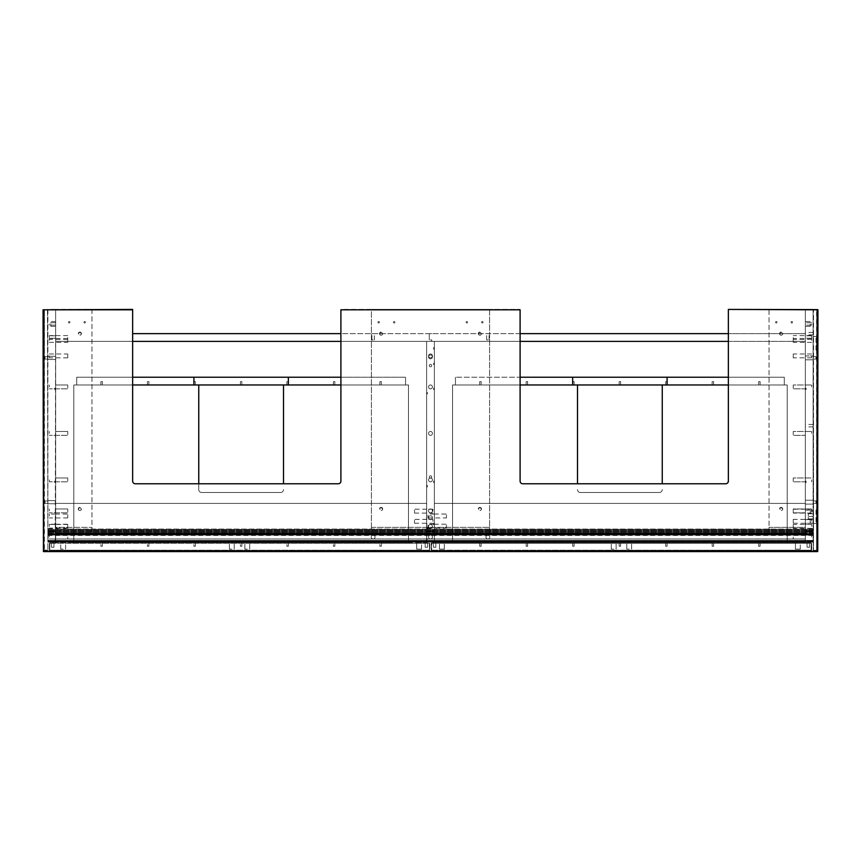 <?xml version="1.0" encoding="UTF-8"?>
<svg xmlns="http://www.w3.org/2000/svg" width="861" height="861" viewBox="0 0 861 861"><rect width="100%" height="100%" fill="white"/><g stroke="black" fill="none" stroke-linecap="round" stroke-linejoin="round"><path stroke-width="0.65" stroke-dasharray="4.3 3.23" d="M43.437 309.809L132.648 309.422L43.437 309.809L43.437 551.578L817.563 551.578L817.95 309.809L728.352 309.422L817.756 309.616M817.756 551.384L817.563 309.809M43.437 551.191L817.563 551.191M132.648 309.809L132.648 481.116A2.658 2.658 0 0 0 135.306 483.774L338.233 483.774A2.669 2.669 0 0 0 340.902 481.116L340.902 309.422L520.098 309.422L340.902 309.809M520.098 309.809L520.098 481.116A2.658 2.658 0 0 0 522.767 483.774M522.756 483.774L725.694 483.774A2.669 2.669 0 0 0 728.352 481.116L728.352 309.809M382.306 508.959A1.205 1.205 0 0 0 380.497 507.915A1.205 1.205 0 0 0 380.497 510.003A1.205 1.205 0 0 0 382.306 508.959A1.205 1.205 0 0 0 380.497 507.915A1.205 1.205 0 0 0 380.497 510.003A1.205 1.205 0 0 0 382.306 508.959M481.105 508.959A1.205 1.205 0 0 0 479.297 507.915A1.205 1.205 0 0 0 479.297 510.003A1.205 1.205 0 0 0 481.105 508.959A1.205 1.205 0 0 0 479.297 507.915A1.205 1.205 0 0 0 479.297 510.003A1.205 1.205 0 0 0 481.105 508.959M782.348 508.959A1.205 1.205 0 0 0 780.54 507.915A1.205 1.205 0 0 0 780.54 510.003A1.205 1.205 0 0 0 782.348 508.959A1.205 1.205 0 0 0 780.54 507.915A1.205 1.205 0 0 0 780.54 510.003A1.205 1.205 0 0 0 782.348 508.959M782.348 333.637A1.205 1.205 0 0 0 780.54 332.594A1.205 1.205 0 0 0 780.54 334.681A1.205 1.205 0 0 0 782.348 333.637A1.205 1.205 0 0 0 780.54 332.594A1.205 1.205 0 0 0 780.54 334.681A1.205 1.205 0 0 0 782.348 333.637M481.105 333.637A1.205 1.205 0 0 0 479.297 332.594A1.205 1.205 0 0 0 479.297 334.681A1.205 1.205 0 0 0 481.105 333.637A1.205 1.205 0 0 0 479.297 332.594A1.205 1.205 0 0 0 479.297 334.681A1.205 1.205 0 0 0 481.105 333.637M382.306 333.637A1.205 1.205 0 0 0 380.497 332.594A1.205 1.205 0 0 0 380.497 334.681A1.205 1.205 0 0 0 382.306 333.637A1.205 1.205 0 0 0 380.497 332.594A1.205 1.205 0 0 0 380.497 334.681A1.205 1.205 0 0 0 382.306 333.637M81.063 333.637A1.205 1.205 0 0 0 79.255 332.594A1.205 1.205 0 0 0 79.255 334.681A1.205 1.205 0 0 0 81.063 333.637A1.205 1.205 0 0 0 79.255 332.594A1.205 1.205 0 0 0 79.255 334.681A1.205 1.205 0 0 0 81.063 333.637M81.063 508.959A1.205 1.205 0 0 0 79.255 507.915A1.205 1.205 0 0 0 79.255 510.003A1.205 1.205 0 0 0 81.063 508.959A1.205 1.205 0 0 0 79.255 507.915A1.205 1.205 0 0 0 79.255 510.003A1.205 1.205 0 0 0 81.063 508.959M43.244 309.616L43.244 551.384M132.648 333.637L805.358 333.637L805.358 332.432L805.358 334.854L805.358 333.637L728.352 333.637M813.107 333.637L813.107 334.854L813.107 333.637M805.358 425.657L805.358 426.873L805.358 425.657M813.107 425.657L813.107 426.873L813.107 425.657M805.358 517.676L805.358 518.892L805.358 517.676M813.107 517.676L813.107 518.892L813.107 517.676M805.358 340.418L805.358 338.481L805.358 340.418M811.654 340.418L811.654 338.481L811.654 340.418M805.358 386.912L805.358 384.975L805.358 386.912M811.654 386.912L811.654 384.975L811.654 386.912M805.358 433.406L805.358 431.469L805.358 433.406M811.654 433.406L811.654 431.469L811.654 433.406M805.358 479.9L805.358 481.837L805.358 479.9M811.654 479.9L811.654 481.837L811.654 479.9M805.358 510.896L805.358 508.959L805.358 510.896M811.654 510.896L811.654 508.959L811.654 510.896M805.358 537.049L805.358 538.997L805.358 537.049M811.654 537.049L811.654 535.111L811.654 537.049M805.358 355.916L805.358 359.812L805.358 355.937L805.358 359.812L805.358 355.937L813.107 355.937L813.107 359.812L805.358 359.812L813.107 359.812L813.107 355.937L813.107 359.812L813.107 355.937L805.358 355.937M811.654 355.916L811.654 357.853L811.654 355.916M805.358 526.394L805.358 524.457L805.358 526.394M811.654 526.394L811.654 524.457L811.654 526.394M805.358 511.143L805.358 509.206L805.358 511.143M811.654 511.143L811.654 509.206L811.654 511.143M805.358 521.314L805.358 519.377L805.358 521.314M811.654 521.314L811.654 519.377L811.654 521.314M805.358 323.951L805.358 326.373L805.358 323.951M810.201 323.951L810.201 326.373L810.201 323.951M811.654 323.951L811.654 325.167L811.654 323.951M805.358 337.028L805.358 338.244L805.358 337.028M811.654 337.028L811.654 338.244L811.654 337.028M805.358 504.094L805.358 500.219L805.358 504.094L805.358 500.219L805.358 504.094L813.107 504.094L813.107 500.219L813.107 504.094L805.358 504.094M813.107 504.094L813.107 500.219L813.107 504.094M805.358 389.581L805.358 388.128L805.358 389.581L805.358 388.128L805.358 389.581L806.09 389.581L806.09 388.128L806.09 389.581L805.358 389.581M805.358 482.569L805.358 481.116L805.358 482.569L805.358 481.116L805.358 482.569L806.09 482.569L806.09 481.116L806.09 482.569L805.358 482.569M811.654 523.251L805.358 523.251L806.09 523.251L806.09 524.704L806.09 523.251L806.09 524.704L806.09 523.251L805.358 523.251L805.358 524.704L805.358 510.175L805.358 523.251L805.358 519.366L805.358 523.251L813.107 523.251L813.107 510.175L810.201 510.476L810.201 513.802L808.264 513.802L808.264 519.613L810.201 519.613L810.201 522.939L813.107 523.251M806.09 389.581L806.09 388.128L806.09 389.581M806.09 482.569L806.09 481.116L806.09 482.569M805.358 337.512L805.358 339.46L805.358 337.512M811.654 337.512L811.654 335.575L811.654 337.512M813.107 510.476L813.107 523.004L810.201 523.004L810.201 519.613L813.107 519.613L808.264 519.613L808.264 513.802L813.107 513.802L810.201 513.802L810.201 510.476M805.358 513.802L805.358 519.613L805.358 513.802L808.264 513.802M805.358 533.906L805.358 309.422L805.358 541.892L805.358 528.579L805.358 533.906L805.358 531L805.358 533.906L434.375 533.906L434.375 528.579L434.375 540.783L434.375 533.906L55.642 533.906L55.642 528.579L55.255 541.892L55.642 309.422L47.893 309.422L47.893 541.515L47.893 309.422L55.642 309.422L55.642 541.504L48.281 541.892L55.642 541.504L55.642 529.063L55.642 533.906L426.625 533.906L426.625 529.063L426.625 533.906L55.642 533.906L55.642 503.394L426.625 503.394L426.625 533.906L55.642 533.906L55.642 503.394L426.625 503.394L427.013 541.171L426.625 528.579L426.625 533.906L426.625 531L426.625 533.906L434.375 533.906L434.375 529.063L434.375 533.906L805.358 533.906L805.358 529.063L805.358 533.906L434.375 533.906L434.375 503.394L805.358 503.394L805.358 533.906L434.375 533.906L434.375 503.394L805.358 503.394L805.358 533.906L813.107 533.906L813.107 528.579L813.107 541.892L813.107 309.422L813.107 541.892L813.107 533.906L805.358 533.906M805.358 541.892L813.107 541.892L805.358 541.892M805.358 309.422L813.107 309.422L805.358 309.422L805.358 533.174L769.034 533.174L769.034 527.362L805.358 527.362L805.358 533.174L805.358 527.362L769.034 527.362L769.034 533.174L805.358 533.174L769.034 533.174L769.034 309.422L805.358 309.422L805.358 533.174L769.034 533.174L769.034 309.422L805.358 309.422M805.358 531L813.107 531L805.358 531M813.107 533.895L805.358 533.895L813.107 533.885M816.788 309.616L813.107 309.809L813.494 550.222L813.494 309.809L816.594 309.809L816.594 550.222L813.301 550.416L813.107 309.809L813.301 550.416L816.594 550.222L816.788 309.616M816.788 550.416L816.981 309.809L816.981 550.222L813.301 550.416L816.788 550.416M813.107 509.927L813.107 523.488L813.107 509.927L816.013 509.927L816.013 523.488L816.013 509.927L813.107 509.927M813.107 350.104L813.107 336.543L813.107 350.104L816.013 350.104L816.013 336.543L816.013 350.104L813.107 350.104M813.107 503.373L813.107 500.951L813.107 503.373L813.107 500.951L813.107 503.373L816.013 503.373L816.013 500.951L816.013 503.373L813.107 503.373M813.107 356.669L813.107 359.091L813.107 356.669L813.107 359.091L813.107 356.669L816.013 356.669L816.013 359.091L816.013 356.669L813.107 356.669M816.013 356.669L816.013 359.091L816.013 356.669M816.013 503.373L816.013 500.951L816.013 503.373M813.107 336.543L816.013 336.543L813.107 336.543M813.107 523.488L816.013 523.488L813.107 523.488M44.019 550.222L47.506 550.61L44.019 550.222L44.406 309.809L44.406 550.222L47.506 550.222L44.019 550.061L44.406 309.422L47.506 309.809L47.893 550.222L47.506 309.422L44.019 309.809L47.506 309.422L44.019 309.809L44.019 550.222M47.506 309.422L47.893 309.971L47.506 309.422M47.893 503.373L47.893 500.951L47.893 503.373L47.893 500.951L47.893 503.373L44.987 503.373L44.987 500.951L44.987 503.373L47.893 503.373M47.893 356.669L47.893 359.091L47.893 356.669L47.893 359.091L47.893 356.669L44.987 356.669L44.987 359.091L44.987 356.669L47.893 356.669M44.987 356.669L44.987 359.091L44.987 356.669M44.987 503.373L44.987 500.951L44.987 503.373M813.107 541.128L813.107 533.809L813.107 542.139L813.107 534.39L813.107 541.031L47.893 541.031L813.107 541.031L813.107 534.756L813.107 541.515L47.893 541.128M47.893 534.81L47.893 542.139L47.893 534.509L813.107 534.81L47.893 534.81M813.107 534.627L47.893 534.638M47.893 534.703L813.107 534.659L47.893 534.703M813.107 540.439L47.893 540.45L813.107 540.439M813.107 541.515L48.281 541.892L47.893 533.906L47.893 542.139L47.893 528.579L48.281 541.892L813.107 541.515M813.107 534.39L47.893 534.39L813.107 534.39M813.107 542.139L47.893 542.139L813.107 542.139M813.107 533.906L47.893 533.906L813.107 533.906M813.107 533.271L47.893 533.174L47.893 533.809L47.893 533.056L813.107 533.271M813.107 533.056L47.893 533.056L47.893 532.335L47.893 533.056L813.107 533.056L813.107 532.335L813.107 533.056M813.107 532.206L47.893 532.206M813.107 532.087L47.893 532.087L47.893 531.366L47.893 532.087L813.107 532.087L813.107 531.366L813.107 532.087M813.107 531.237L47.893 531.237M813.107 531.119L47.893 531.119L47.893 530.398L47.893 531.119L813.107 531.119L813.107 530.398L813.107 531.119M813.107 530.268L47.893 530.268M813.107 530.15L47.893 530.15L47.893 529.375L47.893 530.15L813.107 530.15L813.107 529.375L813.107 530.15M813.107 529.3L47.893 529.375L813.107 529.3M813.107 541.278L47.893 541.278M813.107 534.756L47.893 534.756L813.107 534.746M813.107 535.047L47.893 535.036L813.107 535.047M47.893 359.457L47.893 356.303L47.893 359.457L47.893 356.303L47.893 359.457L55.642 359.457L55.642 356.303L55.642 359.457L55.642 356.303L55.642 359.457L47.893 359.457M47.893 503.728L47.893 500.585L47.893 503.728L47.893 500.585L47.893 503.728L55.642 503.728L55.642 500.585L55.642 503.728L55.642 500.585L55.642 503.728L47.893 503.728M55.255 541.892L48.281 541.892L55.255 541.892M55.642 340.418L55.642 342.355L55.642 340.418M49.346 340.418L49.346 338.481L49.346 340.418M55.642 386.912L55.642 388.849L55.642 386.912M49.346 386.912L49.346 384.975L49.346 386.912M55.642 433.406L55.642 435.343L55.642 433.406M49.346 433.406L49.346 431.469L49.346 433.406M55.642 479.9L55.642 481.837L55.642 479.9M49.346 479.9L49.346 481.837L49.346 479.9M55.642 510.896L55.642 512.833L55.642 510.896M49.346 510.896L49.346 508.959L49.346 510.896M55.642 537.049L55.642 538.997L55.642 537.049M49.346 537.049L49.346 535.111L49.346 537.049M55.642 355.916L55.642 353.979L55.642 355.916M49.346 355.916L49.346 357.853L49.346 355.916M55.642 526.394L55.642 524.457L55.642 526.394M49.346 526.394L49.346 524.457L49.346 526.394M55.642 515.987L55.642 517.924L55.642 515.987M49.346 515.987L49.346 514.049L49.346 515.987M55.642 526.157L55.642 528.094L55.642 526.157M49.346 526.157L49.346 524.22L49.346 526.157M55.642 323.951L55.642 321.53L55.642 323.951M50.799 323.951L50.799 326.373L50.799 323.951M49.346 323.951L49.346 325.167L49.346 323.951M55.642 337.028L55.642 338.244L55.642 337.028M49.346 337.028L49.346 338.244L49.346 337.028M55.642 389.581L55.642 388.128L55.642 389.581L54.921 389.581L54.921 388.128L54.921 389.581L54.921 388.128L54.921 389.581L55.642 389.581L55.642 388.128L55.642 389.581M55.642 482.569L55.642 481.116L55.642 482.569L54.921 482.569L54.921 481.116L54.921 482.569L54.921 481.116L54.921 482.569L55.642 482.569L55.642 481.116L55.642 482.569M55.642 523.251L55.642 524.704L55.642 523.251L54.921 523.251L54.921 524.704L54.921 523.251L54.921 524.704L54.921 523.251L55.642 523.251L55.642 524.704L55.642 523.251M55.642 337.512L55.642 339.46L55.642 337.512M49.346 337.512L49.346 335.575L49.346 337.512M55.642 531L47.893 531L55.642 531M47.893 533.895L55.642 533.895M49.734 542.86L49.346 550.222L49.346 543.248L429.391 543.248L49.734 543.248L49.734 550.222L49.346 543.248L49.734 550.61L49.734 542.86L429.779 543.248L429.391 550.222L49.734 550.222L429.23 550.61L49.734 550.61L429.779 550.222L429.779 543.248L429.391 550.61L429.391 543.248L49.734 543.248L49.734 550.61L429.391 550.222L49.734 550.222L49.895 542.86L429.779 543.248L429.23 550.61L49.895 550.61L429.779 550.222L429.23 542.86L429.779 543.248L429.779 550.222L429.391 542.86L49.734 542.86M416.702 542.86L421.546 542.86L416.702 542.86L421.546 542.86L416.702 542.86L421.546 542.86L416.702 542.86L421.546 542.86L416.702 542.86L421.546 542.86L416.702 542.86L416.702 549.157L421.546 549.157L416.702 549.157L421.546 549.157L416.702 549.157L421.546 549.157L416.702 549.157L421.546 549.157L416.702 549.157L421.546 549.157L416.702 549.157L416.702 542.86L416.702 549.157M63.154 542.86L65.576 542.86L63.154 542.86M53.942 542.86L51.52 542.86L53.942 542.86L51.52 542.86L53.942 542.86L51.52 542.86L53.942 542.86L53.942 547.219L51.52 547.219L53.942 547.219L53.942 542.86L53.942 547.219L51.52 547.219L53.942 547.219M425.173 542.86L427.594 542.86L425.173 542.86L427.594 542.86L425.173 542.86L425.173 547.219L427.594 547.219L425.173 547.219L427.594 547.219L425.173 547.219L427.594 547.219L425.173 547.219L425.173 542.86L427.594 542.86L425.173 542.86L425.173 547.219M193.919 542.86L195.372 542.86L193.919 542.86L195.372 542.86L193.919 542.86L193.919 546.251L195.372 546.251L193.919 546.251L193.919 542.86M240.413 542.86L241.866 542.86L240.413 542.86L241.866 542.86L240.413 542.86L240.413 546.251L241.866 546.251L240.413 546.251L240.413 542.86M286.907 542.86L288.36 542.86L286.907 542.86L288.36 542.86L286.907 542.86L286.907 546.251L288.36 546.251L286.907 546.251L286.907 542.86M147.425 542.86L148.878 542.86L147.425 542.86L148.878 542.86L147.425 542.86L147.425 546.251L148.878 546.251L147.425 546.251L147.425 542.86M100.931 542.86L102.384 542.86L100.931 542.86L102.384 542.86L100.931 542.86L100.931 546.251L102.384 546.251L100.931 546.251L100.931 542.86M333.401 542.86L334.854 542.86L333.401 542.86L334.854 542.86L333.401 542.86L333.401 546.251L334.854 546.251L333.401 546.251L333.401 542.86M379.895 542.86L381.348 542.86L379.895 542.86L381.348 542.86L379.895 542.86L379.895 546.251L381.348 546.251L379.895 546.251L379.895 542.86M231.813 542.86L229.392 542.86L231.813 542.86M247.311 542.86L244.89 542.86L247.311 542.86M247.311 549.157L244.89 549.157L247.311 549.157M231.813 549.157L229.392 549.157L231.813 549.157M379.895 546.251L381.348 546.251L379.895 546.251M333.401 546.251L334.854 546.251L333.401 546.251M100.931 546.251L102.384 546.251L100.931 546.251M147.425 546.251L148.878 546.251L147.425 546.251M286.907 546.251L288.36 546.251L286.907 546.251M240.413 546.251L241.866 546.251L240.413 546.251M193.919 546.251L195.372 546.251L193.919 546.251M63.154 549.157L60.733 549.157L63.154 549.157M379.529 333.637A1.571 1.571 0 0 0 381.886 335.004A1.571 1.571 0 0 0 381.886 332.271A1.571 1.571 0 0 0 379.529 333.637A1.571 1.571 0 0 1 381.886 332.271A1.571 1.571 0 0 1 381.886 335.004A1.571 1.571 0 0 1 379.529 333.637M382.671 508.959A1.571 1.571 0 0 0 380.314 507.592A1.571 1.571 0 0 0 380.314 510.325A1.571 1.571 0 0 0 382.671 508.959A1.571 1.571 0 0 1 380.314 510.325A1.571 1.571 0 0 1 380.314 507.592A1.571 1.571 0 0 1 382.671 508.959M478.329 333.637A1.571 1.571 0 0 0 480.686 335.004A1.571 1.571 0 0 0 480.686 332.271A1.571 1.571 0 0 0 478.329 333.637A1.571 1.571 0 0 1 480.686 332.271A1.571 1.571 0 0 1 480.686 335.004A1.571 1.571 0 0 1 478.329 333.637M481.471 508.959A1.571 1.571 0 0 0 479.114 507.592A1.571 1.571 0 0 0 479.114 510.325A1.571 1.571 0 0 0 481.471 508.959A1.571 1.571 0 0 1 479.114 510.325A1.571 1.571 0 0 1 479.114 507.592A1.571 1.571 0 0 1 481.471 508.959M430.5 475.789A1.205 1.205 0 0 1 431.544 477.597A1.205 1.205 0 0 1 429.456 477.597A1.205 1.205 0 0 1 430.5 475.789A1.205 1.205 0 0 0 429.456 477.597A1.205 1.205 0 0 0 431.544 477.597A1.205 1.205 0 0 0 430.5 475.789M430.5 366.818A1.205 1.205 0 0 1 429.456 364.999A1.205 1.205 0 0 1 431.544 364.999A1.205 1.205 0 0 1 430.5 366.818A1.205 1.205 0 0 0 431.544 364.999A1.205 1.205 0 0 0 429.456 364.999A1.205 1.205 0 0 0 430.5 366.818M481.6 322.262A0.732 0.732 0 0 0 482.687 322.886A0.732 0.732 0 0 0 482.687 321.627A0.732 0.732 0 0 0 481.6 322.262A0.732 0.732 0 0 1 482.687 321.627A0.732 0.732 0 0 1 482.687 322.886A0.732 0.732 0 0 1 481.6 322.262M466.102 322.262A0.721 0.721 0 0 0 467.189 322.886A0.721 0.721 0 0 0 467.189 321.627A0.721 0.721 0 0 0 466.102 322.262A0.721 0.721 0 0 1 467.189 321.627A0.721 0.721 0 0 1 467.189 322.886A0.721 0.721 0 0 1 466.102 322.262M379.41 322.262A0.732 0.732 0 0 0 378.313 321.627A0.732 0.732 0 0 0 378.313 322.886A0.732 0.732 0 0 0 379.41 322.262A0.721 0.721 0 0 1 378.313 322.886A0.721 0.721 0 0 1 378.313 321.627A0.721 0.721 0 0 1 379.41 322.262M394.908 322.262A0.721 0.721 0 0 0 393.811 321.627A0.721 0.721 0 0 0 393.811 322.886A0.721 0.721 0 0 0 394.908 322.262A0.721 0.721 0 0 1 393.811 322.886A0.721 0.721 0 0 1 393.811 321.627A0.721 0.721 0 0 1 394.908 322.262M489.586 527.362L489.586 533.174L371.414 533.174L371.414 527.362L489.586 527.362L371.414 527.362L371.414 533.174L489.586 533.174L489.586 527.362M489.586 309.422L489.586 533.174L371.414 533.174L371.414 309.422L489.586 309.422L489.586 533.174L371.414 533.174L371.414 309.422L489.586 309.422M81.429 333.637A1.571 1.571 0 0 0 79.072 332.271A1.571 1.571 0 0 0 79.072 335.004A1.571 1.571 0 0 0 81.429 333.637A1.571 1.571 0 0 1 79.072 335.004A1.571 1.571 0 0 1 79.072 332.271A1.571 1.571 0 0 1 81.429 333.637M78.286 508.959A1.571 1.571 0 0 0 80.643 510.325A1.571 1.571 0 0 0 80.643 507.592A1.571 1.571 0 0 0 78.286 508.959A1.571 1.571 0 0 1 80.643 507.592A1.571 1.571 0 0 1 80.643 510.325A1.571 1.571 0 0 1 78.286 508.959M69.935 322.262A0.732 0.732 0 0 0 68.837 321.627A0.732 0.732 0 0 0 68.837 322.886A0.732 0.732 0 0 0 69.935 322.262A0.732 0.732 0 0 1 68.837 322.886A0.732 0.732 0 0 1 68.837 321.627A0.732 0.732 0 0 1 69.935 322.262M85.433 322.262A0.732 0.732 0 0 0 84.335 321.627A0.732 0.732 0 0 0 84.335 322.886A0.732 0.732 0 0 0 85.433 322.262A0.721 0.721 0 0 1 84.335 322.886A0.721 0.721 0 0 1 84.335 321.627A0.721 0.721 0 0 1 85.433 322.262M49.346 342.355L55.642 342.355L55.642 338.481L55.642 342.366L67.75 342.366L67.75 338.481L67.75 342.366M55.642 388.86L55.642 384.975L55.642 388.86L67.75 388.86L67.75 384.975L67.75 388.86L67.75 384.975L67.75 388.86L55.642 388.86L55.642 384.975L55.642 388.86L49.346 388.849L55.642 388.849M55.642 435.354L55.642 431.469L55.642 435.354L67.75 435.354L67.75 431.469L67.75 435.354L67.75 431.469L67.75 435.354L55.642 435.354L55.642 431.469L55.642 435.354L49.346 435.343L55.642 435.343M55.642 481.848L55.642 477.963L55.642 481.848L67.75 481.848L67.75 477.963L67.75 481.848L67.75 477.963L67.75 481.848L55.642 481.848L55.642 477.963L55.642 481.848L49.346 481.837L55.642 481.837M55.642 512.844L55.642 508.959L55.642 512.844L67.75 512.844L67.75 508.959L67.75 512.844L67.75 508.959L67.75 512.844L55.642 512.844L55.642 508.959L55.642 512.844L49.346 512.833L55.642 512.833M91.966 527.362L91.966 533.174L55.642 533.174L55.642 527.362L91.966 527.362L55.642 527.362L55.642 533.174L91.966 533.174L91.966 527.362M91.966 309.422L91.966 533.174L55.642 533.174L55.642 309.422L91.966 309.422L91.966 533.174L55.642 533.174L55.642 309.422L91.966 309.422M779.571 333.637A1.571 1.571 0 0 0 781.928 335.004A1.571 1.571 0 0 0 781.928 332.271A1.571 1.571 0 0 0 779.571 333.637A1.571 1.571 0 0 1 781.928 332.271A1.571 1.571 0 0 1 781.928 335.004A1.571 1.571 0 0 1 779.571 333.637M782.714 508.959A1.571 1.571 0 0 0 780.357 507.592A1.571 1.571 0 0 0 780.357 510.325A1.571 1.571 0 0 0 782.714 508.959A1.571 1.571 0 0 1 780.357 510.325A1.571 1.571 0 0 1 780.357 507.592A1.571 1.571 0 0 1 782.714 508.959M777.031 322.262A0.732 0.732 0 0 0 775.933 321.627A0.732 0.732 0 0 0 775.933 322.886A0.732 0.732 0 0 0 777.031 322.262A0.732 0.732 0 0 1 775.933 322.886A0.732 0.732 0 0 1 775.933 321.627A0.732 0.732 0 0 1 777.031 322.262M792.529 322.262A0.732 0.732 0 0 0 791.431 321.627A0.732 0.732 0 0 0 791.431 322.886A0.732 0.732 0 0 0 792.529 322.262A0.732 0.732 0 0 1 791.431 322.886A0.732 0.732 0 0 1 791.431 321.627A0.732 0.732 0 0 1 792.529 322.262M811.654 342.355L805.358 342.355L805.358 338.481L805.358 342.366L793.25 342.366L793.25 338.481L793.25 342.366M805.358 388.86L805.358 384.975L805.358 388.86L805.358 384.975L805.358 388.86L793.25 388.86L793.25 384.975L793.25 388.86L793.25 384.975L811.654 384.975L793.25 384.975L793.25 388.86L805.358 388.849M805.358 435.354L805.358 431.469L805.358 435.354L805.358 431.469L805.358 435.354L793.25 435.354L793.25 431.469L793.25 435.354L793.25 431.469L811.654 431.469L793.25 431.469L793.25 435.354L805.358 435.343M805.358 481.848L805.358 477.963L805.358 481.848L805.358 477.963L805.358 481.848L793.25 481.848L793.25 477.963L793.25 481.848L793.25 477.963L811.654 477.963L793.25 477.963L793.25 481.848L805.358 481.837M805.358 512.844L805.358 508.959L805.358 512.844L805.358 508.959L805.358 512.844L793.25 512.844L793.25 508.959L793.25 512.844L793.25 508.959L811.654 508.959L793.25 508.959L793.25 512.844L805.358 512.833M431.77 542.86L811.105 542.86L431.619 543.248L811.654 543.248L811.266 550.222L811.266 543.248L431.232 543.248L431.232 550.222L431.232 543.248L431.232 550.222L431.619 543.248L811.654 543.248L811.654 550.222L431.619 550.61L811.266 550.61L431.619 550.61L431.232 543.248L431.232 550.222L811.654 550.222L811.266 543.248L811.105 550.61L431.77 550.61L811.105 550.61L811.105 542.86L811.654 543.248L811.266 550.61L811.266 542.86L431.77 542.86L431.619 550.61L431.619 542.86L811.654 543.248L431.77 542.86M441.876 542.86L444.298 542.86L441.876 542.86M441.887 542.86L439.465 542.86L441.887 542.86M795.435 542.86L800.278 542.86L795.435 542.86L800.278 542.86L795.435 542.86L800.278 542.86L795.435 542.86L800.278 542.86L795.435 542.86L800.278 542.86L795.435 542.86L795.435 549.157L800.278 549.157L795.435 549.157L800.278 549.157L795.435 549.157L800.278 549.157L795.435 549.157L800.278 549.157L795.435 549.157L800.278 549.157L795.435 549.157L795.435 542.86L795.435 549.157M809.48 542.86L807.058 542.86L809.48 542.86L807.058 542.86L809.48 542.86L807.058 542.86L809.48 542.86L809.48 547.219L807.058 547.219L809.48 547.219L807.058 547.219L809.48 547.219L807.058 547.219L809.48 547.219L809.48 542.86L809.48 547.219M435.827 542.86L433.406 542.86L435.827 542.86L433.406 542.86L435.827 542.86L433.406 542.86L435.827 542.86L435.827 547.219L433.406 547.219L435.827 547.219L433.406 547.219L435.827 547.219L433.406 547.219L435.827 547.219L435.827 542.86L435.827 547.219M667.092 542.86L665.639 542.86L667.092 542.86L665.639 542.86L667.092 542.86L667.092 546.251L665.639 546.251L667.092 546.251L665.639 546.251L667.092 546.251L667.092 542.86M620.598 542.86L619.145 542.86L620.598 542.86L619.145 542.86L620.598 542.86L620.598 546.251L619.145 546.251L620.598 546.251L619.145 546.251L620.598 546.251L620.598 542.86M574.104 542.86L572.651 542.86L574.104 542.86L572.651 542.86L574.104 542.86L574.104 546.251L572.651 546.251L574.104 546.251L572.651 546.251L574.104 546.251L574.104 542.86M713.586 542.86L712.133 542.86L713.586 542.86L712.133 542.86L713.586 542.86L713.586 546.251L712.133 546.251L713.586 546.251L712.133 546.251L713.586 546.251L713.586 542.86M760.08 542.86L758.627 542.86L760.08 542.86L758.627 542.86L760.08 542.86L760.08 546.251L758.627 546.251L760.08 546.251L758.627 546.251L760.08 546.251L760.08 542.86M527.61 542.86L526.157 542.86L527.61 542.86L526.157 542.86L527.61 542.86L527.61 546.251L526.157 546.251L527.61 546.251L526.157 546.251L527.61 546.251L527.61 542.86M481.116 542.86L479.663 542.86L481.116 542.86L479.663 542.86L481.116 542.86L481.116 546.251L479.663 546.251L481.116 546.251L479.663 546.251L481.116 546.251L481.116 542.86M613.689 542.86L611.267 542.86L613.689 542.86M629.187 542.86L626.765 542.86L629.187 542.86M629.187 549.157L626.765 549.157L629.187 549.157M613.689 549.157L611.267 549.157L613.689 549.157M441.887 549.157L439.465 549.157L441.887 549.157M441.876 549.157L444.298 549.157L441.876 549.157M431.619 550.222L811.266 550.222L431.619 550.222M283.517 483.774L283.517 384.975L408.469 384.975L408.469 542.86L73.809 542.86L73.809 384.975L408.469 384.975L408.469 542.86L73.809 542.86L73.809 384.975L408.469 384.975L408.469 542.86L73.809 542.86L73.809 384.975L195.372 384.975L193.919 384.975L195.372 384.975L193.919 384.975L193.919 377.226L76.715 377.226L193.919 377.226M380.616 384.975L381.348 384.975L380.616 384.975M380.616 381.584L381.348 381.584L380.616 381.584M334.122 384.975L334.854 384.975L334.122 384.975M334.122 381.584L334.854 381.584L334.122 381.584M287.628 381.584L288.36 381.584L287.628 381.584M101.652 384.975L102.384 384.975L101.652 384.975M101.652 381.584L102.384 381.584L101.652 381.584M148.146 384.975L148.878 384.975L148.146 384.975M148.146 381.584L148.878 381.584L148.146 381.584M194.64 381.584L195.372 381.584L194.64 381.584M241.134 384.975L241.866 384.975L241.134 384.975M241.134 381.584L241.866 381.584L241.134 381.584M340.902 384.975L76.715 384.975L76.715 377.226L132.648 377.226M288.36 384.975L288.36 377.226L405.563 377.226L405.563 384.975L405.563 377.226L76.715 377.226L76.715 384.975L198.762 384.975L198.762 489.586A2.906 2.906 0 0 0 201.668 492.492L280.611 492.492A2.906 2.906 0 0 0 283.517 489.586A2.906 2.906 0 0 1 280.611 492.492L201.668 492.492A2.906 2.906 0 0 1 198.762 489.586L198.762 483.774M283.517 384.975L408.469 384.975L408.469 542.86L73.809 542.86L73.809 384.975L198.762 384.975M662.249 483.774L662.249 384.975L787.202 384.975L787.202 542.86L452.542 542.86L452.542 384.975L787.202 384.975L787.202 542.86L452.542 542.86L452.542 384.975L787.202 384.975L787.202 542.86L452.542 542.86L452.542 384.975L574.104 384.975L572.651 384.975L574.104 384.975L572.651 384.975L572.651 377.226L455.447 377.226L572.651 377.226M193.919 384.975L193.919 381.584L193.919 384.975L132.648 384.975M76.715 384.975L76.715 377.226L76.715 384.975M340.902 377.226L405.563 377.226L405.563 384.975L405.563 377.226L288.36 377.226M662.249 489.586A2.906 2.906 0 0 1 659.343 492.492A2.906 2.906 0 0 0 662.249 489.586M580.4 492.492L659.343 492.492L580.4 492.492A2.906 2.906 0 0 1 577.494 489.586A2.906 2.906 0 0 0 580.4 492.492M662.249 384.975L787.202 384.975L787.202 542.86L452.542 542.86L452.542 384.975L577.494 384.975L577.494 483.774M480.384 384.975L481.116 384.975L480.384 384.975M480.384 381.584L481.116 381.584L480.384 381.584M526.878 384.975L527.61 384.975L526.878 384.975M526.878 381.584L527.61 381.584L526.878 381.584M573.372 381.584L574.104 381.584L573.372 381.584M759.348 384.975L760.08 384.975L759.348 384.975M759.348 381.584L760.08 381.584L759.348 381.584M712.854 384.975L713.586 384.975L712.854 384.975M712.854 381.584L713.586 381.584L712.854 381.584M666.36 381.584L667.092 381.584L666.36 381.584M619.866 384.975L620.598 384.975L619.866 384.975M619.866 381.584L620.598 381.584L619.866 381.584M728.352 384.975L784.296 384.975L784.296 377.226L520.098 377.226M728.352 377.226L784.296 377.226L784.296 384.975L784.296 377.226L667.092 377.226L784.296 377.226L784.296 384.975L577.494 384.975M572.651 384.975L572.651 381.584L572.651 384.975L455.447 384.975L455.447 377.226L455.447 384.975L520.098 384.975M455.447 384.975L455.447 377.226L455.447 384.975M667.092 384.975L667.092 377.226M373.114 333.637L371.898 333.637L373.114 333.637M373.114 339.934L371.898 339.934L373.114 339.934M430.5 333.637L431.716 333.637L430.5 333.637M430.5 339.934L431.716 339.934L430.5 339.934M487.896 333.637L486.68 333.637L487.896 333.637M487.896 339.934L486.68 339.934L487.896 339.934M429.295 341.386L431.716 341.386L429.295 341.386L429.295 333.637L431.716 333.637L429.295 333.637L429.295 339.934M793.25 337.512L793.25 339.46L793.25 337.512M67.75 337.512L67.75 339.46L67.75 337.512M520.098 333.637L340.902 333.637M132.648 341.386L55.642 341.386L55.642 333.637L55.642 341.386L728.352 341.386M520.098 341.386L340.902 341.386M805.358 333.637L805.358 341.386L55.642 341.386L55.642 541.408L805.358 541.408L55.642 541.02L805.358 541.408L55.642 541.408L55.642 341.386L805.358 341.386L805.358 333.637M805.358 541.02L805.358 341.386L805.358 541.02M811.654 353.979L805.358 353.979L805.358 357.864L805.358 353.979L793.25 353.979L793.25 357.864L793.25 353.979M811.654 524.457L805.358 524.457L805.358 528.342L805.358 524.457L793.25 524.457L793.25 528.342L793.25 524.457M432.437 355.916A1.937 1.937 0 0 1 429.531 357.595A1.937 1.937 0 0 1 429.531 354.237A1.937 1.937 0 0 1 432.437 355.916A1.937 1.937 0 0 1 429.531 357.595A1.937 1.937 0 0 1 429.531 354.237A1.937 1.937 0 0 1 432.437 355.916M432.437 386.912A1.937 1.937 0 0 1 429.531 388.591A1.937 1.937 0 0 1 429.531 385.233A1.937 1.937 0 0 1 432.437 386.912A1.937 1.937 0 0 1 429.531 388.591A1.937 1.937 0 0 1 429.531 385.233A1.937 1.937 0 0 1 432.437 386.912M432.437 433.406A1.937 1.937 0 0 1 429.531 435.085A1.937 1.937 0 0 1 429.531 431.727A1.937 1.937 0 0 1 432.437 433.406A1.937 1.937 0 0 1 429.531 435.085A1.937 1.937 0 0 1 429.531 431.727A1.937 1.937 0 0 1 432.437 433.406M432.437 479.9A1.937 1.937 0 0 1 429.531 481.579A1.937 1.937 0 0 1 429.531 478.221A1.937 1.937 0 0 1 432.437 479.9A1.937 1.937 0 0 1 429.531 481.579A1.937 1.937 0 0 1 429.531 478.221A1.937 1.937 0 0 1 432.437 479.9M432.437 510.896A1.937 1.937 0 0 1 429.531 512.575A1.937 1.937 0 0 1 429.531 509.217A1.937 1.937 0 0 1 432.437 510.896A1.937 1.937 0 0 1 429.531 512.575A1.937 1.937 0 0 1 429.531 509.217A1.937 1.937 0 0 1 432.437 510.896M432.437 526.394A1.937 1.937 0 0 1 429.531 528.073A1.937 1.937 0 0 1 429.531 524.715A1.937 1.937 0 0 1 432.437 526.394A1.937 1.937 0 0 1 429.531 528.073A1.937 1.937 0 0 1 429.531 524.715A1.937 1.937 0 0 1 432.437 526.394M49.346 353.979L55.642 353.979L55.642 357.864L55.642 353.979L67.75 353.979L67.75 357.864L67.75 353.979M55.642 384.975L67.75 384.975L55.642 384.975M55.642 431.469L67.75 431.469L55.642 431.469M55.642 477.963L67.75 477.963L55.642 477.963M55.642 508.959L67.75 508.959L55.642 508.959M49.346 524.457L55.642 524.457L55.642 528.342L55.642 524.457L67.75 524.457L67.75 528.342L67.75 524.457M426.625 519.366L426.625 523.251L426.625 519.366L414.518 519.366L414.518 523.251L414.518 519.366M426.625 509.195L426.625 513.081L426.625 509.195L414.518 509.195L414.518 513.081L414.518 509.195M55.642 524.209L55.642 528.094L55.642 524.209L67.75 524.209L67.75 528.094L67.75 524.209M55.642 514.039L55.642 517.924L55.642 514.039L67.75 514.039L67.75 517.924L67.75 514.039M426.625 529.063L55.642 529.063L426.625 529.063L426.625 527.61L426.625 529.063L426.625 527.61L426.625 529.063L427.357 529.063L427.357 527.61L426.625 527.61L427.357 527.61L427.357 529.063L427.357 527.61L427.357 529.063L426.625 529.063M427.013 541.171L434.375 540.783L434.375 341.386L434.375 540.783L427.013 541.171M434.375 364.623L434.375 363.17L434.375 364.623L434.375 363.17L434.375 364.623L433.653 364.623L433.653 363.17L433.653 364.623L434.375 364.623M434.375 349.125L434.375 347.672L434.375 349.125L434.375 347.672L434.375 349.125L433.653 349.125L433.653 347.672L433.653 349.125L434.375 349.125M434.375 523.251L434.375 524.704L434.375 523.251L434.375 524.704L434.375 523.251L433.653 523.251L433.653 524.704L433.653 523.251L434.375 523.251M434.375 482.569L434.375 481.116L434.375 482.569L434.375 481.116L434.375 482.569L433.653 482.569L433.653 481.116L433.653 482.569L434.375 482.569M434.375 389.581L434.375 388.128L434.375 389.581L434.375 388.128L434.375 389.581L433.653 389.581L433.653 388.128L433.653 389.581L434.375 389.581M434.375 524.22L434.375 528.094L434.375 524.22L428.078 524.22L428.078 528.094L428.078 524.22M434.375 514.049L434.375 517.924L434.375 514.049L428.078 514.049L428.078 517.924L428.078 514.049M426.625 341.386L426.625 540.783L426.625 341.386L434.375 341.386L426.625 341.386L434.375 341.386L434.375 533.174L434.375 341.386L426.625 341.386L426.625 533.174L426.625 341.386M426.625 521.314L426.625 519.377L426.625 521.314M426.625 511.143L426.625 509.206L426.625 511.143M426.625 486.928L426.625 485.475L426.625 486.928L426.625 485.475L426.625 486.928L427.357 486.928L427.357 485.475L427.357 486.928L426.625 486.928M426.625 393.94L426.625 392.487L426.625 393.94L426.625 392.487L426.625 393.94L427.357 393.94L427.357 392.487L427.357 393.94L426.625 393.94M427.357 393.94L427.357 392.487L427.357 393.94M427.357 486.928L427.357 485.475L427.357 486.928M430.5 519.613A1.937 1.937 0 0 1 428.821 516.708A1.937 1.937 0 0 1 432.179 516.708A1.937 1.937 0 0 1 430.5 519.613A1.937 1.937 0 0 0 432.179 516.708A1.937 1.937 0 0 0 428.821 516.708A1.937 1.937 0 0 0 430.5 519.613A1.937 1.937 0 0 0 432.437 517.676A1.937 1.937 0 0 0 430.5 515.739A1.937 1.937 0 0 0 428.821 518.645A1.937 1.937 0 0 0 432.179 518.645A1.937 1.937 0 0 0 430.5 515.739A1.937 1.937 0 0 0 428.563 517.676A1.937 1.937 0 0 0 430.5 519.624M430.5 358.822A1.937 1.937 0 0 1 428.821 355.916A1.937 1.937 0 0 1 432.179 355.916A1.937 1.937 0 0 1 430.5 358.822A1.937 1.937 0 0 0 432.179 355.916A1.937 1.937 0 0 0 428.821 355.916A1.937 1.937 0 0 0 430.5 358.822A1.937 1.937 0 0 0 432.437 356.885A1.937 1.937 0 0 0 430.5 354.947A1.937 1.937 0 0 0 428.821 357.853A1.937 1.937 0 0 0 432.179 357.853A1.937 1.937 0 0 0 430.5 354.947A1.937 1.937 0 0 0 428.563 356.885A1.937 1.937 0 0 0 430.5 358.833M430.5 538.997A1.937 1.937 0 0 1 428.821 536.08A1.937 1.937 0 0 1 432.179 536.08A1.937 1.937 0 0 1 430.5 538.997A1.937 1.937 0 0 1 428.563 537.049A1.937 1.937 0 0 1 430.5 535.111A1.937 1.937 0 0 1 432.437 537.049A1.937 1.937 0 0 1 430.5 538.997M430.5 357.864A1.937 1.937 0 0 0 432.179 354.947A1.937 1.937 0 0 0 428.821 354.947A1.937 1.937 0 0 0 430.5 357.864A1.937 1.937 0 0 1 428.563 355.916A1.937 1.937 0 0 1 430.5 353.979A1.937 1.937 0 0 1 432.437 355.916A1.937 1.937 0 0 1 430.5 357.864M430.5 388.86A1.937 1.937 0 0 0 432.179 385.943A1.937 1.937 0 0 0 428.821 385.943A1.937 1.937 0 0 0 430.5 388.86A1.937 1.937 0 0 1 428.563 386.912A1.937 1.937 0 0 1 430.5 384.975A1.937 1.937 0 0 1 432.437 386.912A1.937 1.937 0 0 1 430.5 388.86M430.5 435.354A1.937 1.937 0 0 0 432.179 432.437A1.937 1.937 0 0 0 428.821 432.437A1.937 1.937 0 0 0 430.5 435.354A1.937 1.937 0 0 1 428.563 433.406A1.937 1.937 0 0 1 430.5 431.469A1.937 1.937 0 0 1 432.437 433.406A1.937 1.937 0 0 1 430.5 435.354M430.5 481.848A1.937 1.937 0 0 0 432.179 478.931A1.937 1.937 0 0 0 428.821 478.931A1.937 1.937 0 0 0 430.5 481.848A1.937 1.937 0 0 1 428.563 479.9A1.937 1.937 0 0 1 430.5 477.963A1.937 1.937 0 0 1 432.437 479.9A1.937 1.937 0 0 1 430.5 481.848M430.5 512.844A1.937 1.937 0 0 0 432.179 509.927A1.937 1.937 0 0 0 428.821 509.927A1.937 1.937 0 0 0 430.5 512.844A1.937 1.937 0 0 1 428.563 510.896A1.937 1.937 0 0 1 430.5 508.959A1.937 1.937 0 0 1 432.437 510.896A1.937 1.937 0 0 1 430.5 512.844M430.5 528.342A1.937 1.937 0 0 0 432.179 525.425A1.937 1.937 0 0 0 428.821 525.425A1.937 1.937 0 0 0 430.5 528.342A1.937 1.937 0 0 1 428.563 526.394A1.937 1.937 0 0 1 430.5 524.457A1.937 1.937 0 0 1 432.437 526.394A1.937 1.937 0 0 1 430.5 528.342M432.922 511.143L432.922 509.206L432.922 511.143M432.922 521.314L432.922 519.377L432.922 521.314M433.653 389.581L433.653 388.128L433.653 389.581M433.653 482.569L433.653 481.116L433.653 482.569M433.653 523.251L433.653 524.704L433.653 523.251M433.653 349.125L433.653 347.672L433.653 349.125M433.653 364.623L433.653 363.17L433.653 364.623M434.375 531L426.625 531L434.375 531M426.625 533.906L434.375 533.906L426.625 533.906M793.25 519.366L793.25 523.251L793.25 519.366L805.358 519.366M805.358 509.195L805.358 513.081L805.358 509.195L793.25 509.195L793.25 513.081L793.25 509.195M434.375 524.209L434.375 528.094L434.375 524.209L446.482 524.209L446.482 528.094L446.482 524.209M434.375 514.039L434.375 517.924L434.375 514.039L446.482 514.039L446.482 517.924L446.482 514.039M805.358 529.063L434.375 529.063L805.358 529.063M434.375 533.174L426.625 533.174L434.375 533.174M428.563 537.049A1.937 1.937 0 0 0 431.469 538.728A1.937 1.937 0 0 0 431.469 535.37A1.937 1.937 0 0 0 428.563 537.049A1.937 1.937 0 0 0 431.469 538.728A1.937 1.937 0 0 0 431.469 535.37A1.937 1.937 0 0 0 428.563 537.049M371.177 537.049A1.937 1.937 0 0 0 374.083 538.728A1.937 1.937 0 0 0 374.083 535.37A1.937 1.937 0 0 0 371.177 537.049A1.937 1.937 0 0 0 374.083 538.728A1.937 1.937 0 0 0 374.083 535.37A1.937 1.937 0 0 0 371.177 537.049M485.959 537.049A1.937 1.937 0 0 0 488.865 538.728A1.937 1.937 0 0 0 488.865 535.37A1.937 1.937 0 0 0 485.959 537.049A1.937 1.937 0 0 0 488.865 538.728A1.937 1.937 0 0 0 488.865 535.37A1.937 1.937 0 0 0 485.959 537.049M67.75 537.049L67.75 538.997L67.75 537.049M793.25 537.049L793.25 538.997L793.25 537.049M805.358 538.986L805.358 533.174L55.642 533.174L55.642 538.986L55.642 533.174L805.358 533.174L805.358 538.986L49.346 538.986L805.358 538.997M805.358 533.174L55.642 533.174L805.358 533.174L805.358 540.923L55.642 540.923L55.642 533.174L55.642 540.923L805.358 540.923L805.358 533.174M43.534 330.979L44.019 316.687L43.534 330.979M43.782 316.687L43.782 331.216L43.782 316.687M805.358 510.175L813.107 510.175M808.264 519.613L805.358 519.613M813.107 511.671L810.201 511.671M805.358 531.485L813.107 531.485L805.358 531.485M813.107 541.461L47.893 541.461M813.107 535.284L47.893 535.284M813.107 535.155L47.893 535.155M813.107 534.821L47.893 534.821L813.107 534.842M813.107 534.595L47.893 534.595L813.107 534.595M813.107 534.972L47.893 534.972L813.107 534.929M813.107 535.316L47.893 535.316M813.107 535.445L47.893 535.445M813.107 540.751L47.893 540.751M813.107 540.794L47.893 540.794L813.107 540.805M813.107 540.493L47.893 540.493M813.107 540.633L47.893 540.633M813.107 540.708L47.893 540.708M813.107 540.891L47.893 540.891M813.107 540.956L47.893 540.956L813.107 540.966M813.107 541.171L47.893 541.171M813.107 534.509L47.893 534.509M813.107 542.01L47.893 542.01M813.107 534.024L47.893 534.024L813.107 534.024M813.107 533.809L47.893 533.809L813.107 533.809M813.107 532.335L47.893 532.335L813.107 532.335M813.107 531.366L47.893 531.366L813.107 531.366M813.107 530.398L47.893 530.398L813.107 530.398M813.107 529.375L47.893 529.375L813.107 529.375M813.107 542.064L47.893 542.064M813.107 541.752L47.893 541.752M813.107 541.591L47.893 541.591M813.107 540.912L47.893 540.912M813.107 534.487L47.893 534.487M55.642 531.485L47.893 531.485L55.642 531.485M434.375 531.485L426.625 531.485L434.375 531.485M813.107 332.432L805.358 332.432M813.107 334.854L805.358 334.854M813.107 424.451L805.358 424.451M813.107 426.873L805.358 426.873M813.107 516.471L805.358 516.471M813.107 518.892L805.358 518.892M811.654 338.481L793.25 338.481M811.654 535.111L805.358 535.111L811.654 535.111M811.654 357.853L793.25 357.864M811.654 528.331L793.25 528.342M811.654 509.206L805.358 509.206M811.654 513.081L793.25 513.081M811.654 519.377L805.358 519.377M810.201 321.53L805.358 321.53L810.201 321.53M810.201 326.373L805.358 326.373L810.201 326.373M811.654 322.746L805.358 322.746L811.654 322.746M811.654 325.167L805.358 325.167L811.654 325.167M811.654 335.822L805.358 335.822L811.654 335.822M811.654 338.244L805.358 338.244L811.654 338.244M813.107 500.219L805.358 500.219L813.107 500.219M806.09 388.128L805.358 388.128L806.09 388.128M806.09 481.116L805.358 481.116L806.09 481.116M806.09 524.704L805.358 524.704L806.09 524.704M811.654 335.575L793.25 335.575M811.654 339.449L793.25 339.46M813.107 510.412L810.201 510.412M813.107 528.579L805.358 528.579M816.013 359.091L813.107 359.091L816.013 359.091M816.013 500.951L813.107 500.951L816.013 500.951M44.987 359.091L47.893 359.091L44.987 359.091M44.987 500.951L47.893 500.951L44.987 500.951M813.107 533.196L47.893 533.196M67.75 338.481L49.346 338.481M55.642 535.111L67.75 535.111L55.642 535.111M67.75 357.864L49.346 357.853M67.75 528.342L49.346 528.331M55.642 514.049L49.346 514.049M67.75 517.924L49.346 517.924M55.642 524.22L49.346 524.22M67.75 528.094L49.346 528.094M55.642 321.53L50.799 321.53L55.642 321.53M55.642 326.373L50.799 326.373L55.642 326.373M55.642 322.746L49.346 322.746L55.642 322.746M55.642 325.167L49.346 325.167L55.642 325.167M55.642 335.822L49.346 335.822L55.642 335.822M55.642 338.244L49.346 338.244L55.642 338.244M55.642 356.303L47.893 356.303L55.642 356.303M55.642 500.585L47.893 500.585L55.642 500.585M55.642 388.128L54.921 388.128L55.642 388.128M55.642 481.116L54.921 481.116L55.642 481.116M55.642 524.704L54.921 524.704L55.642 524.704M67.75 335.575L49.346 335.575M67.75 339.46L49.346 339.449M47.893 528.579L55.642 528.579M249.733 549.157L249.733 542.86L249.733 549.157M244.89 549.157L244.89 542.86L244.89 549.157M234.235 549.157L234.235 542.86L234.235 549.157M229.392 549.157L229.392 542.86L229.392 549.157M381.348 546.251L381.348 542.86L381.348 546.251M334.854 546.251L334.854 542.86L334.854 546.251M102.384 546.251L102.384 542.86L102.384 546.251M148.878 546.251L148.878 542.86L148.878 546.251M288.36 546.251L288.36 542.86L288.36 546.251M241.866 546.251L241.866 542.86L241.866 546.251M195.372 546.251L195.372 542.86L195.372 546.251M427.594 542.86L427.594 547.219M51.52 547.219L51.52 542.86M65.576 549.157L65.576 542.86M60.733 549.157L60.733 542.86M421.546 549.157L421.546 542.86M631.608 549.157L631.608 542.86L631.608 549.157M626.765 549.157L626.765 542.86L626.765 549.157M616.11 549.157L616.11 542.86L616.11 549.157M611.267 549.157L611.267 542.86L611.267 549.157M479.663 542.86L479.663 546.251L479.663 542.86M526.157 542.86L526.157 546.251L526.157 542.86M758.627 542.86L758.627 546.251L758.627 542.86M712.133 542.86L712.133 546.251L712.133 542.86M572.651 542.86L572.651 546.251L572.651 542.86M619.145 542.86L619.145 546.251L619.145 542.86M665.639 542.86L665.639 546.251L665.639 542.86M433.406 547.219L433.406 542.86M807.058 547.219L807.058 542.86M800.278 549.157L800.278 542.86M444.308 549.157L444.308 542.86L444.308 549.157M439.465 549.157L439.465 542.86L439.465 549.157M444.298 549.157L444.298 542.86M439.454 549.157L439.454 542.86M379.895 381.584L379.895 384.975L379.895 381.584M381.348 381.584L381.348 384.975L381.348 381.584M333.401 381.584L333.401 384.975L333.401 381.584M334.854 381.584L334.854 384.975L334.854 381.584M286.907 381.584L286.907 384.975L286.907 381.584M102.384 384.975L102.384 381.584L102.384 384.975M100.931 384.975L100.931 381.584L100.931 384.975M148.878 384.975L148.878 381.584L148.878 384.975M147.425 384.975L147.425 381.584L147.425 384.975M195.372 384.975L195.372 381.584L195.372 384.975M241.866 384.975L241.866 381.584L241.866 384.975M240.413 384.975L240.413 381.584L240.413 384.975M481.116 384.975L481.116 381.584L481.116 384.975M479.663 384.975L479.663 381.584L479.663 384.975M527.61 384.975L527.61 381.584L527.61 384.975M526.157 384.975L526.157 381.584L526.157 384.975M574.104 384.975L574.104 381.584L574.104 384.975M758.627 381.584L758.627 384.975L758.627 381.584M760.08 381.584L760.08 384.975L760.08 381.584M712.133 381.584L712.133 384.975L712.133 381.584M713.586 381.584L713.586 384.975L713.586 381.584M665.639 381.584L665.639 384.975L665.639 381.584M619.145 381.584L619.145 384.975L619.145 381.584M620.598 381.584L620.598 384.975L620.598 381.584M374.32 339.934L374.32 333.637M371.898 339.934L371.898 333.637M431.716 339.934L431.716 341.386M489.102 339.934L489.102 333.637M486.68 339.934L486.68 333.637M414.518 523.251L432.922 523.251M414.518 513.081L432.922 513.081M427.357 392.487L426.625 392.487L427.357 392.487M427.357 485.475L426.625 485.475L427.357 485.475M428.078 517.924L446.482 517.924M428.078 528.094L446.482 528.094M432.922 509.206L426.625 509.206M432.922 519.377L426.625 519.377M433.653 388.128L434.375 388.128L433.653 388.128M433.653 481.116L434.375 481.116L433.653 481.116M433.653 524.704L434.375 524.704L433.653 524.704M433.653 363.17L434.375 363.17L433.653 363.17M433.653 347.672L434.375 347.672L433.653 347.672M426.625 528.579L434.375 528.579M793.25 523.251L805.358 523.251M793.25 535.111L805.358 535.111L793.25 535.111"/><path stroke-width="1.29" d="M817.756 309.616L728.352 309.422L817.95 309.809L817.563 551.578L43.437 551.578L43.05 309.809L132.648 309.422L132.648 481.116A2.658 2.658 0 0 0 135.306 483.774L338.233 483.774A2.669 2.669 0 0 0 340.902 481.116L340.902 309.809L520.098 309.809L340.902 309.809M817.563 309.809L817.756 551.384M728.352 309.809L728.352 481.116A2.669 2.669 0 0 1 725.683 483.774M725.694 483.774L522.756 483.774A2.658 2.658 0 0 1 520.098 481.116L520.098 309.809M817.563 551.191L43.437 551.191L43.437 309.809L132.648 309.809M198.762 483.774L198.762 384.975L283.517 384.975L283.517 483.774M132.648 384.975L193.919 384.975L193.919 377.226L340.902 377.226M193.919 384.975L198.762 384.975M283.517 384.975L340.902 384.975M132.648 377.226L193.919 377.226M288.36 384.975L288.36 377.226M577.494 483.774L577.494 384.975L662.249 384.975L662.249 483.774M520.098 384.975L577.494 384.975M662.249 384.975L728.352 384.975M572.651 384.975L572.651 377.226L728.352 377.226M520.098 377.226L572.651 377.226M667.092 384.975L667.092 377.226M728.352 333.637L520.098 333.637M340.902 333.637L132.648 333.637M728.352 341.386L520.098 341.386M340.902 341.386L132.648 341.386"/></g></svg>
